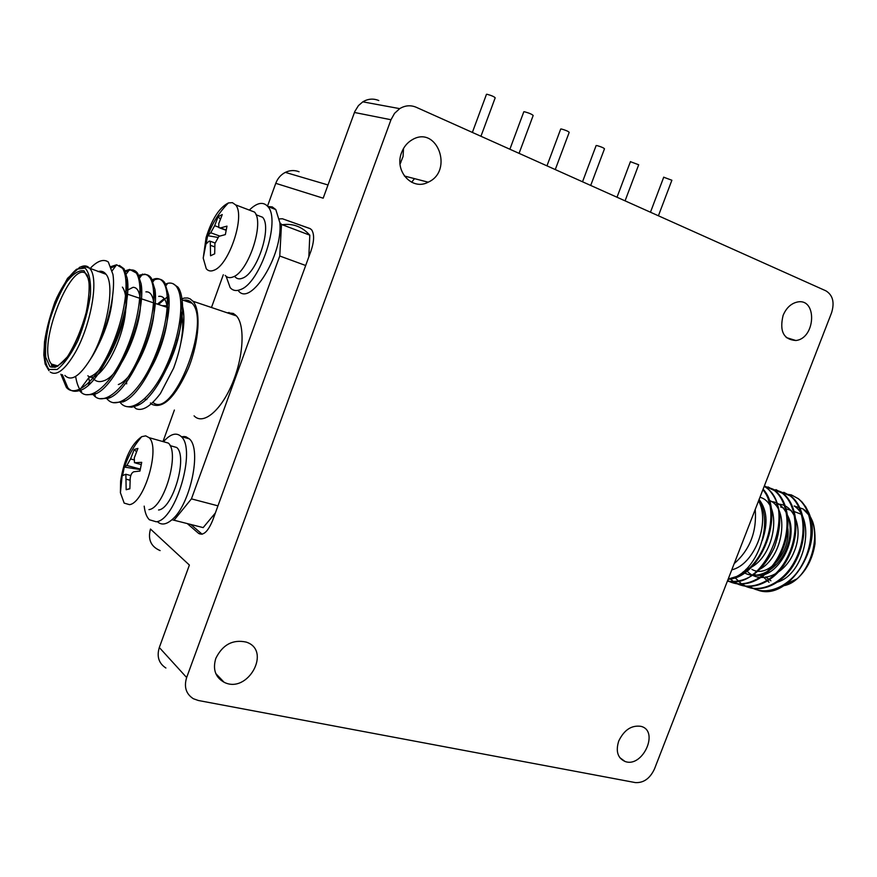 <?xml version="1.0" encoding="UTF-8"?>
<svg xmlns="http://www.w3.org/2000/svg" width="877" height="877" viewBox="0 0 877 877"><rect width="100%" height="100%" fill="white"/><g stroke="black" fill="none" stroke-linecap="round" stroke-linejoin="round"><path stroke-width="1.32" d="M183.731 437.261L184.038 436.417M228.667 313.297L228.974 312.442M267.496 206.139L275.773 183.326C277.658 178.349 280.848 174.698 285.332 172.374C289.903 170.204 294.486 169.985 299.068 171.749M160.107 550.592C150.899 546.612 147.687 539.432 150.471 529.039L189.388 565.051L159.307 647.511L186.648 677.526L390.989 119.743L394.529 113.363L399.704 108.638C405.119 105.383 410.611 104.922 416.191 107.257L825.904 290.835C832.865 295.143 834.74 302.499 831.539 312.881L654.439 769.052C649.923 778.579 643.543 783.084 635.288 782.58L198.345 700.493L193.357 698.728C186.034 694.003 183.797 686.932 186.648 677.526M168.658 307.86L162.256 305.733M125.828 293.642L168.822 307.915L165.786 305.744L162.092 305.678M87.853 375.751C98.465 386.384 124.085 341.69 125.806 308.441M125.992 304.593C126.135 296.349 124.94 290.528 122.396 287.119M64.854 375.4C71.103 381.769 79.577 376.452 90.298 359.427C106.786 332.657 115.413 284.784 106.029 274.282C103.924 271.53 101.25 270.631 97.994 271.585M90.298 359.427C105.58 336.911 116.268 294.65 112.925 274.348L108.288 261.96C103.793 258.923 98.235 260.579 91.614 266.926L90.046 268.779M133.447 406.095L135.968 408.682L133.282 406.15M126.65 383.874L126.529 381.155M154.571 293.335L155.207 292.567M165.589 284.027L167.66 283.326C171.289 282.493 174.26 283.622 176.584 286.713C184.817 298.202 180.969 334.28 166.071 366.531C152.061 397.807 130.75 414.339 120.883 403.277L120.467 402.828M152.247 279.653L155.152 278.7C158.452 278.13 161.16 279.292 163.297 282.197C171.311 293.685 167.277 329.916 152.335 362.333C138.292 393.773 117.112 410.425 107.443 399.342L106.358 398.059M126.518 287.031L127.68 285.463M138.774 275.246L144.902 274.139L147.566 275.279L149.846 277.592C157.674 289.026 153.464 325.356 138.511 357.969C124.446 389.596 103.431 406.446 93.905 395.428L93.269 394.694M88.687 384.751L88.325 383.227M125.159 270.818L129.653 269.425L136.275 272.977C143.894 284.4 139.487 320.883 124.501 353.672C110.392 385.474 89.52 402.455 80.191 391.416L79.336 390.386M111.017 266.575L116.641 264.777L122.572 268.307C129.971 279.719 125.367 316.334 110.349 349.309C96.218 381.276 75.51 398.421 66.356 387.382L60.886 374.216M135.968 408.682C142.523 411.445 150.68 406.38 160.436 393.499L173.646 368.099C176.979 358.857 179.357 350.526 180.794 343.115C184.565 326.277 184.904 313.21 181.802 303.891M180.903 311.302C183.348 318.998 183.315 329.599 180.794 343.115M180.717 313.166C183.052 330.552 171.453 366.049 157.476 382.536M158.704 296.371C163.275 295.659 166.137 299.419 167.277 307.663C170.028 325.181 157.641 362.968 143.072 379.489M145.911 291.866C150 291.46 152.598 294.968 153.716 302.379C157.652 324.72 136.308 378.042 118.318 384.554M126.255 290.791L132.953 287.349C136.582 287.217 138.939 290.462 140.013 297.084C144.321 319.294 122.122 374.95 103.957 380.728C98.805 382.635 94.859 381.374 92.118 376.946M126.025 290.868L126.189 291.778C130.848 313.802 107.761 371.848 89.487 376.825L79.116 390.682C74.446 392.019 70.686 391.065 67.847 387.809L62.355 374.654M112.629 295.735C111.39 314.394 105.065 333.786 93.675 353.902M157.421 304.133L164.229 298.586M166.06 284.937L166.783 284.597M173.065 283.731L178.009 287.196C180.191 290.112 181.583 294.661 182.175 300.844C186.308 331.506 159.888 396.568 137.459 405.481L131.682 407.213L126.661 406.61M152.719 280.607C157.772 277.987 161.774 278.678 164.733 282.679L168.625 295.143C173.262 325.849 145.725 393.894 123.021 401.896L113.166 402.686M126.321 289.805L127.669 287.864M139.235 276.255C144.343 273.427 148.366 274.041 151.304 278.108L154.933 289.454C160.074 320.116 131.386 391.219 108.496 398.235L99.539 398.717M95.363 395.834L94.058 394.233M89.794 383.731L88.807 377.746M125.608 271.881C130.772 268.822 134.817 269.349 137.733 273.471L141.109 283.764C146.744 314.295 116.893 388.533 93.861 394.497L85.771 394.716M81.682 391.866C78.766 388.686 76.748 383.534 75.641 376.408M111.445 267.748L116.082 265.523M119.393 265.413L124.052 268.822L127.143 278.075C133.282 308.397 102.225 385.847 79.116 390.682M106.303 260.897L108.288 261.96M166.696 297.446L158.507 304.483M152.982 402.444C172.835 419.973 211.653 322.297 192.096 303.267C189.706 300.471 186.757 299.485 183.238 300.285M150.438 402.981L151.984 404.374C163.275 409.208 175.422 397.149 188.434 368.176C199.243 341.339 201.151 310.59 193.006 301.26L190.057 298.816L187.612 297.983L184.258 298.048L180.629 299.309M194.08 415.841C202.861 425.389 220.522 411.269 231.934 384.389C243.466 357.63 245.385 325.586 236.472 315.939L233.359 313.451L226.836 312.683M238.171 290.44C250.098 307.893 283.216 255.032 279.84 222.626L281.495 224.435L279.763 256.007L191.427 498.87L174.03 520.225L171.925 519.743C190.21 505.163 202.072 449.199 189.344 438.862L185.814 436.691L181.692 436.68M162.99 441.58L174.391 410.041M211.478 307.498L223.317 274.742M249.331 210.085C257.016 202.587 263.177 201.392 267.814 206.512C281.144 219.82 260.239 283.282 240.451 289.585C236.231 291.296 232.811 290.649 230.169 287.656L226.145 276.343M267.88 206.534L272.254 206.895L275.806 209.581L279.84 222.626M282.306 224.753C292.94 223.207 302.116 226.683 309.811 235.179L281.495 224.435M215.325 513.034L203.168 527.603L199.748 526.737M203.168 527.603L174.03 520.225M163.462 441.712C170.445 433.852 176.354 432.131 181.188 436.538C196.58 448.969 175.806 520.28 156.259 521.782L149.375 519.765C146.645 517.068 144.924 512.53 144.19 506.139M171.925 519.743C166.224 524.61 161.434 525.301 157.575 521.826M217.956 505.843L191.427 498.87M305.678 265.501L279.763 256.007M309.811 235.179L308.825 256.884M256.786 215.04L262.541 217.233C272.319 226.957 257.147 273.273 242.589 278.13C239.454 279.445 236.9 278.974 234.948 276.726M310.502 228.798L282.394 218.757L279.423 218.932M190.846 524.479L202.138 534.225M171.158 445.922L176.715 447.489C187.996 456.588 172.912 508.649 158.551 509.997M235.211 314.7L234.948 315.424M187.283 523.58L198.63 533.402C203.289 535.957 207.948 531.648 212.618 520.489L310.995 250.932C314.24 241.164 314.448 234.115 311.598 229.763L309.8 228.469L282.394 218.757M248.421 209.746L254.473 212.048C264.722 222.341 248.553 271.684 233.227 276.869C229.917 278.261 227.242 277.768 225.192 275.4M275.773 183.326L323.175 198.191L354.801 111.522L358.441 105.602L362.815 101.842C368.044 98.728 373.372 98.301 378.798 100.548M162.497 441.438L168.34 443.093C180.169 452.729 164.065 508.167 148.958 509.614M214.163 270.16C210.908 271.585 208.277 271.114 206.27 268.757L203.212 258.112L206.095 237.535C211.949 219.02 219.393 207.487 228.437 202.927L232.416 202.664L235.562 204.856C245.582 215.117 229.292 264.821 214.163 270.16M414.47 178.634L411.642 182.273M403.53 148.432L403.058 156.544L400.055 164.032M165.896 668.011C158.792 663.385 156.588 656.555 159.307 647.511M401.6 152.554C403.749 146.908 407.235 142.666 412.058 139.827C436.954 124.655 454.034 170.829 428.195 182.186C412.245 191.033 393.981 171.103 401.6 152.554M783.095 315.424C786.241 307.991 790.944 303.541 797.215 302.061C817.441 297.533 815.785 338.5 795.834 340.506C783.578 339.596 779.335 331.232 783.095 315.424M618.734 741.021C624.15 729.883 631.561 724.994 640.988 726.353C659.668 730.881 642.6 768.285 624.983 761.444C617.649 758.024 615.566 751.216 618.734 741.021M215.808 658.386C222.637 644.639 232.767 639.212 246.185 642.085C272.056 650.306 247.796 694.441 224.084 682.251C215.325 677.263 212.574 669.304 215.808 658.386M129.478 504.648L124.172 503.113L120.412 492.731L120.62 481.002C124.172 458.978 131.199 444.19 141.701 436.669L145.714 435.858L149.057 437.656C160.623 447.27 144.343 503.102 129.478 504.648M222.254 214.569L218.768 223.613L218.822 227.603L220.5 227.921L226.979 226.134L225.356 234.597L218.877 236.351L214.931 243.477L214.69 253.815L210.557 255.766L210.261 241.252L209.121 241.109L206.051 243.981L207.663 235.683L210.743 232.767L214.646 225.685L218.121 216.674L222.254 214.569M137.919 448.41L134.28 457.893L134.477 462.749L141.701 462.343L139.969 471.059L133.94 471.749C131.967 472.418 130.717 474.61 130.202 478.338L129.873 488.807L126.156 489.717L125.882 474.26L122.572 475.597L124.293 467.057L126.869 465.468L130.563 458.923L134.192 449.484L137.919 448.41M217.43 237.338L207.663 235.683M220.346 219.118L218.121 216.674M129.873 488.566L126.156 489.717M140.232 469.568L124.293 467.057M136.483 451.776L134.192 449.484M755.24 509.416C756.928 531.725 749.912 549.791 734.202 563.615M658.408 215.786L671.881 180.245L663.725 177.231M519.074 153.354L533.172 115.501C532.109 114.317 529.226 113.067 524.512 111.763L523.755 111.905M480.947 136.275L495.198 97.807C494.179 96.667 491.471 95.494 487.075 94.277L486.428 94.42M625.071 200.844L638.697 164.766L630.42 161.675M590.703 185.453L604.483 148.794C603.584 147.807 601.052 146.722 596.875 145.56L596.097 145.648M555.262 169.568L569.195 132.339C568.263 131.287 565.665 130.18 561.423 129.007L560.688 129.105M758.572 500.844C770.631 522.769 754.286 564.7 731.78 569.842M728.217 579.039L736.658 576.474C759.537 564.985 773.054 521.201 758.726 500.427M762.343 540.364C768.142 523.426 767.057 509.811 759.087 499.517M745.899 569.359C774.709 561.62 784.071 503.584 759.953 497.27M757.958 570.149C784.17 558.671 790.517 506.489 768.307 500.087M743.038 571.968C757.202 581.736 780.091 568.954 787.546 545.505C795.362 522.856 784.707 500.011 768.789 501.622M746.152 570.028C758.528 585.321 784.619 576.036 794.2 551.567C804.373 527.526 793.093 501.787 775.717 504.319M736.658 576.474C765.325 565.742 781.582 511.116 762.891 489.706M727.395 581.144C765.511 591.142 797.675 509.12 766.421 487.809L764.229 486.264M727.603 580.607C743.488 589.837 767.627 578.48 779.236 554.9C791.547 530.749 788.73 502.072 774.424 490.528L764.36 485.935M729.96 578.721L733.863 581.846C749.221 592.622 774.424 582.383 786.614 558.802C799.671 534.542 797.05 504.988 782.372 493.236L771.376 488.489M734.586 577.34L741.821 584.148C757.213 594.946 782.448 584.816 794.617 561.346C807.673 537.195 805.02 507.717 790.298 495.943L779.291 491.186M749.802 586.483C765.248 597.248 790.473 587.173 802.608 563.801C815.621 539.75 812.902 510.381 798.125 498.618L791.35 494.902L798.388 498.706L801.973 501.94L805.82 506.961L808.879 512.968C823.646 546.196 788.028 601.973 757.629 590.046M788.028 494.376L791.35 494.902M728.118 579.291C761.466 577.746 785.485 512.87 763.1 489.169M727.373 581.21C746.831 583.358 762.497 572.122 774.358 547.478C783.402 521.475 781.045 501.688 767.287 488.105L764.295 486.088M727.68 580.399C743.334 590.298 767.945 579.39 779.806 555.766C792.446 531.517 789.728 502.444 775.268 490.813L767.967 486.921M734.696 582.076C750.054 592.874 775.268 582.668 787.458 559.109C800.526 534.86 797.917 505.305 783.238 493.543L775.904 489.629M741.821 584.148L742.687 584.4C758.09 595.198 783.325 585.069 795.483 561.609C808.528 537.458 805.864 507.991 791.131 496.229L783.775 492.315M782.207 585.924C811.148 582.81 826.89 524.183 803.003 508.945L794.189 505.974C815.983 520.017 804.9 573.262 778.151 581.889L776.255 582.262M778.151 581.889L775.476 582.766M786.516 513.714C801.863 536.91 775.783 583.567 753.135 574.161M787.173 524.95C793.246 549.123 768.734 579.522 751.929 569.381M58.079 366.027L51.469 364.065L51.48 365.534L54.1 367.145C55.657 367.978 60.107 364.514 67.463 356.731C75.345 344.091 81.693 328.963 86.505 311.357C88.972 297.018 89.739 287.053 88.807 281.462L87.371 275.422C73.186 253.837 35.804 346.886 51.469 364.065L52.664 365.281L57.718 366.224M49.956 366.674L45.736 357.323C44.946 346.985 46.295 334.565 49.781 320.061C54.341 305.503 59.921 292.852 66.509 282.109C73.186 273.624 79.029 269.864 84.039 270.829L88.752 279.346C89.86 289.563 88.621 302.313 85.047 317.573C80.224 332.964 74.359 346.108 67.43 357.005C60.546 365.249 54.714 368.472 49.956 366.674M48.969 369.447L57.126 369.48C63.999 364.251 70.916 354.648 77.867 340.682C84.104 325.159 88.303 309.822 90.474 294.672C91.044 281.276 89.224 272.396 85.036 268.022L76.595 269.217C69.809 275.049 63.144 284.685 56.61 298.136C50.756 312.826 46.722 327.428 44.497 341.942C43.675 355.108 45.166 364.273 48.969 369.447M81.057 266.772C84.817 265.128 87.853 265.852 90.167 268.954C99.32 279.401 90.474 327.516 74.074 354.494C64.383 370.269 56.446 376.112 50.263 372.034M202.006 534.246L198.63 533.402M354.429 112.464L390.989 119.743M400.822 162.684L399.967 162.475M220.5 227.921L226.167 230.015M214.733 246.886L210.809 245.472M219.765 236.066L210.743 232.767M214.646 225.685L218.548 227.132M135.661 463.078L141.197 464.58M130.059 480.223L126.485 479.28M140.309 469.085L126.869 465.468M130.563 458.923L133.852 459.822M769.03 582.24L762.113 575.893M765.676 576.956L770.927 580.793M793.455 511.258L801.238 514.24M177.603 340.528L175.849 339.969M168.757 364.306L167.288 363.845M48.959 370.697L45.133 364.021L43.85 355.152C44.08 340.276 47.797 322.473 55.01 301.721L67.529 278.338L79.928 267.112L86.067 266.915L106.029 274.282M167.66 283.326L166.257 285.365M155.152 278.7L153.124 281.594M142.491 274.062L139.805 277.801M129.653 269.425L126.299 273.997M116.641 264.777L112.256 270.642M180.783 312.234L182.175 300.844M138.851 403.442L137.459 405.481M167.277 307.663L168.625 295.143M124.37 399.989L123.021 401.896M153.716 302.379L154.933 289.454M109.778 396.459L108.496 398.235M140.013 297.084L141.109 283.764M95.078 392.852L93.861 394.497M126.189 291.778L127.143 278.075M66.356 387.382L67.847 387.809M122.572 268.307L124.052 268.822M136.275 272.988L137.744 273.481M149.846 277.614L151.304 278.108M163.297 282.197L164.733 282.69M176.595 286.735L178.02 287.217M144.53 398.936L146.788 399.605M182.087 299.89L192.096 303.267M193.006 301.26L236.472 315.939M275.806 209.581L267.814 206.512M189.344 438.862L181.188 436.538M262.541 217.233L256.018 214.755M176.715 447.489L170.072 445.615M235.562 204.856L254.473 212.048M327.998 184.97L285.332 172.374M362.815 101.842L399.704 108.638M149.057 437.656L168.34 443.093M228.437 202.927C219.14 212.344 212.311 223.153 207.926 235.365M207.301 237.207L203.212 258.112M428.195 182.186L404.363 176.003M224.084 682.251L215.786 673.569M795.834 340.506L786.263 337.546M624.983 761.444L619.732 757.575M141.701 436.669C133.973 445.691 128.283 455.722 124.633 466.783M123.438 470.752L122.067 476.507L120.412 492.731M226.113 230.289L219.995 228.042M214.986 242.962L210.261 241.252M130.783 475.564L125.882 474.26M663.757 177.121L650.46 212.223M523.821 111.741L509.877 149.233M486.483 94.277L472.374 132.427M630.464 161.565L617.013 197.237M596.141 145.527L582.525 181.78M560.743 128.974L546.963 165.852M791.131 496.229L790.287 495.943M783.249 493.543L782.394 493.247M775.29 490.835L774.435 490.539M767.287 488.105L766.421 487.809M803.003 508.945C809.866 516.421 815.577 518.559 815.029 543.619C812.727 558.419 806.741 570.149 797.083 578.82L782.12 585.968M780.651 506.983L783.413 507.904M785.441 508.572L791.295 510.535"/></g></svg>
